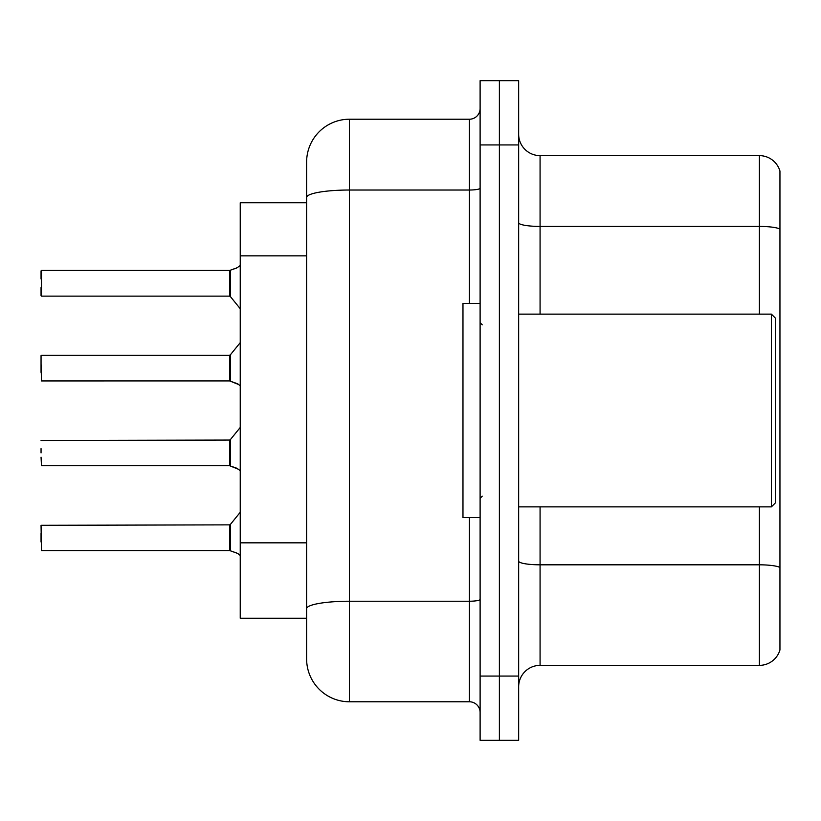 <?xml version="1.0" encoding="UTF-8"?>
<svg xmlns="http://www.w3.org/2000/svg" width="821" height="821" viewBox="0 0 821 821"><rect width="100%" height="100%" fill="white"/><g stroke="black" fill="none" stroke-linecap="round" stroke-linejoin="round"><path stroke-width="1.23" d="M306.623 202.756L240.235 202.756L240.235 618.244L306.623 618.244L306.623 658.945L306.623 162.055A42.836 42.836 0 0 1 349.459 119.219L469.396 119.219A10.704 10.704 0 0 0 480.111 108.516M518.656 686.787A21.418 21.418 0 0 1 540.074 665.369L759.394 665.369L759.394 506.875M499.384 80.674L480.111 80.674L480.111 676.073L499.384 676.073L499.384 740.326L518.656 740.326L518.656 676.073L499.384 676.073L499.384 80.674L518.656 80.674L518.656 676.073M779.95 171.055A21.418 21.418 0 0 0 759.394 155.631A21.418 21.418 0 0 1 779.95 171.055L779.95 649.945A21.418 21.418 0 0 1 759.394 665.369M779.95 229.1A21.418 3.715 180 0 0 759.394 226.422L759.394 155.631L540.074 155.631A21.418 21.418 0 0 1 518.656 134.213A21.418 21.418 0 0 0 540.074 155.631L540.074 314.125M480.111 676.073L480.111 740.326L499.384 740.326M349.459 119.219L349.459 701.781L469.396 701.781L469.396 517.589M306.623 635.382L306.623 616.109M469.396 303.411L469.396 190.02L349.459 190.02A42.836 7.44 180 0 0 306.623 197.451L306.623 162.055M480.111 712.484A10.704 10.704 0 0 0 469.396 701.781M349.459 701.781A42.836 42.836 0 0 1 306.623 658.945M41.05 448.625L41.05 452.905M238.737 469.376L229.695 465.743L236.787 468.216L240.235 470.659M238.737 384.567L229.695 380.934L237.762 383.848L240.235 385.849M240.235 265.522L236.787 267.964L229.695 270.437L237.772 267.523L230.373 270.191L230.352 296.525L229.521 296.135L229.521 270.437L41.481 270.437L41.481 296.135L41.481 270.437M41.05 278.996L41.05 270.868M41.05 533.434L41.05 542.004M240.235 555.478L237.762 553.467L229.695 550.563L236.787 553.036M771.381 314.125L775.671 318.404L775.671 502.596L771.381 506.875L771.381 314.125L518.656 314.125M480.111 303.411L462.972 303.411L462.972 517.589L480.111 517.589M237.772 267.523L230.373 270.191M229.541 550.542A1.067 1.067 180 0 1 229.695 550.563A1.067 1.067 -0 0 0 229.541 550.542L229.521 524.865L229.521 537.724L229.521 524.865L230.352 524.475L230.373 550.809M229.521 524.865L41.05 525.296L41.481 550.563L229.521 550.563L229.521 537.724M229.541 465.733A1.067 1.067 180 0 1 229.695 465.743A1.067 1.067 -0 0 0 229.541 465.733L229.521 440.056L229.521 452.905L229.521 440.056L230.352 439.656L230.373 465.989M41.05 457.184L41.481 465.743L229.521 465.743L229.521 452.905M229.541 380.923A1.067 1.067 180 0 1 229.695 380.934A1.067 1.067 -0 0 0 229.541 380.923L229.521 355.247L229.541 380.923L41.481 380.934L41.05 363.806M229.521 368.095L229.521 355.247L230.352 354.846L230.373 381.18M41.05 372.375L41.05 355.667M229.541 270.458A1.067 1.067 0 0 0 229.695 270.437A1.067 1.067 180 0 1 229.541 270.458L229.521 283.276M41.05 287.566L41.05 295.704M229.531 279.017L229.521 287.566M306.623 255.844L240.235 255.844M306.623 542.835L240.235 542.835M779.95 567.496A21.418 3.715 180 0 0 759.394 564.817L540.074 564.817L540.074 665.369M759.394 314.125L759.394 226.422L540.074 226.422A21.418 3.715 0 0 1 518.656 222.707M518.656 144.927L480.111 144.927M540.074 506.875L540.074 564.817A21.418 3.715 -0 0 1 518.656 561.102M480.111 599.371A10.704 1.858 0 0 1 469.396 601.229L349.459 601.229A42.836 7.44 180 0 0 306.623 608.669M480.111 188.153A10.704 1.858 0 0 1 469.396 190.02L469.396 119.219M518.656 506.875L771.381 506.875M482.245 324.829L480.111 322.684M482.245 496.171L480.111 498.316M230.352 524.475L240.235 512.273M229.521 440.056L41.05 440.487M230.352 439.656L240.235 427.454M41.481 355.247L229.521 355.247M230.352 354.846L240.235 342.644M41.481 296.135L229.521 296.135M230.352 296.525L240.235 308.727"/></g></svg>
